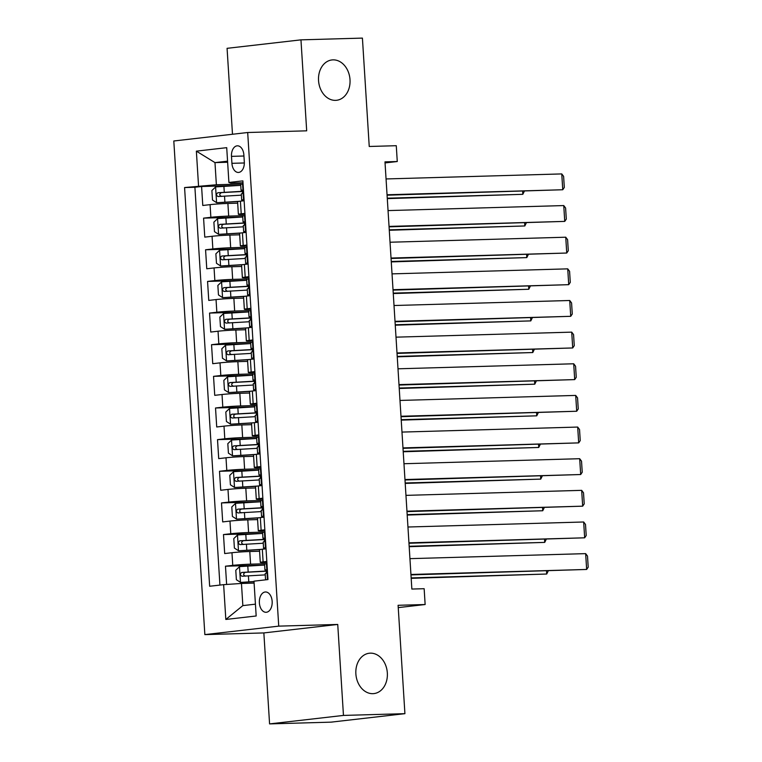 <?xml version="1.0" encoding="UTF-8"?>
<svg xmlns="http://www.w3.org/2000/svg" width="762" height="762" viewBox="0 0 762 762"><rect width="100%" height="100%" fill="white"/><g stroke="black" fill="none" stroke-linecap="round" stroke-linejoin="round"><path stroke-width="1.14" d="M370.332 653.158A20.307 15.716 -96.5 0 1 387.287 672.294A20.307 15.716 -96.5 0 1 373.913 693.591A20.307 15.716 -96.5 0 1 372.875 693.668A20.307 15.716 -96.5 0 1 355.921 674.532A20.307 15.716 -96.5 0 1 369.284 653.234A20.307 15.716 -96.5 0 1 370.332 653.158M333.004 59.865A20.307 15.716 -96.5 0 1 349.958 78.991A20.307 15.716 -96.5 0 1 336.585 100.289A20.307 15.716 -96.5 0 1 335.547 100.365A20.307 15.716 -96.5 0 1 318.592 81.239A20.307 15.716 -96.5 0 1 331.965 59.941A20.307 15.716 -96.5 0 1 333.004 59.865M272.158 601.399A10.154 6.42 -91.6 0 0 265.471 591.979A10.154 6.42 -91.6 0 0 259.375 602.866A10.154 6.42 -91.6 0 0 266.052 612.286A10.154 6.42 -91.6 0 0 272.158 601.399M269.577 723.9L331.032 722.147L404.917 713.67L343.462 715.423L337.737 624.449L278.74 626.135L204.854 634.613L263.852 632.927L269.577 723.9L343.462 715.423M278.74 626.135L247.688 132.512L173.803 140.989L204.854 634.613M247.688 132.512L306.686 130.826L300.961 39.853L227.076 48.33L232.486 134.255M300.961 39.853L362.417 38.1L369.237 146.475L396.278 145.704L397.269 161.525L384.981 161.877L411.851 589.055L424.148 588.702L425.139 604.523L398.097 605.295L404.917 713.67M237.687 203.168L227.895 203.444A12.697 0.533 176.4 0 0 210.074 204.645L202.787 205.483L201.587 186.5L240.087 185.395M242.907 215.703L228.686 216.103A12.697 0.533 176.4 0 0 210.864 217.303L203.578 218.142L242.078 217.037M203.578 218.142L204.778 237.125L212.065 236.287A12.697 0.533 176.4 0 1 229.886 235.096L239.678 234.81M241.668 266.452L231.877 266.738A12.697 0.533 176.4 0 0 214.055 267.929L206.769 268.767L205.569 249.784L244.069 248.679M243.659 298.094L233.867 298.38A12.697 0.533 176.4 0 0 216.046 299.571L208.759 300.409L207.559 281.426L246.059 280.321M245.65 329.736L235.858 330.022A12.697 0.533 176.4 0 0 218.037 331.213L210.75 332.051L209.55 313.068L248.05 311.963M247.64 361.378L237.849 361.664A12.697 0.533 176.4 0 0 220.028 362.855L212.741 363.693L211.541 344.71L250.041 343.605M249.631 393.021L239.84 393.306A12.697 0.533 176.4 0 0 222.018 394.506L214.732 395.335L213.531 376.352L252.032 375.256M251.622 424.672L241.83 424.948A12.697 0.533 176.4 0 0 224.009 426.148L216.722 426.977L215.522 407.994L254.022 406.898M253.613 456.314L243.821 456.59A12.697 0.533 176.4 0 0 226 457.791L218.713 458.619L217.513 439.636L256.013 438.541M255.603 487.956L245.812 488.232A12.697 0.533 176.4 0 0 227.99 489.433L220.704 490.261L219.504 471.278L258.004 470.183M257.594 519.598L247.802 519.875A12.697 0.533 176.4 0 0 229.981 521.075L222.695 521.913L221.494 502.92L259.994 501.825M259.585 551.24L249.793 551.517A12.697 0.533 176.4 0 0 231.972 552.717L224.685 553.555L223.485 534.562L261.985 533.467M266.824 561.47L263.119 561.889A12.697 0.533 -3.6 0 0 260.28 562.404A12.697 0.533 -3.6 0 0 264.966 562.527L266.89 562.47M264.833 529.828L261.128 530.247A12.697 0.533 -3.6 0 0 258.289 530.762A12.697 0.533 -3.6 0 0 262.976 530.885L264.9 530.828M262.842 498.177L259.137 498.605A12.697 0.533 -3.6 0 0 256.299 499.12A12.697 0.533 -3.6 0 0 260.985 499.243L262.909 499.186M260.852 466.535L257.146 466.963A12.697 0.533 -3.6 0 0 254.308 467.477A12.697 0.533 -3.6 0 0 258.994 467.601L260.918 467.544M258.861 434.892L255.156 435.321A12.697 0.533 -3.6 0 0 252.317 435.835A12.697 0.533 -3.6 0 0 257.004 435.959L258.928 435.902M256.87 403.25L253.165 403.679A12.697 0.533 -3.6 0 0 250.327 404.193A12.697 0.533 -3.6 0 0 255.013 404.317L256.937 404.26M254.879 371.608L251.174 372.037A12.697 0.533 -3.6 0 0 248.336 372.551A12.697 0.533 -3.6 0 0 253.022 372.675L254.946 372.618M252.889 339.966L249.184 340.395A12.697 0.533 -3.6 0 0 246.345 340.909A12.697 0.533 -3.6 0 0 251.031 341.024L252.955 340.976M250.898 308.324L247.193 308.753A12.697 0.533 -3.6 0 0 244.354 309.267A12.697 0.533 -3.6 0 0 249.041 309.382L250.965 309.334M248.907 276.682L245.202 277.111A12.697 0.533 -3.6 0 0 242.364 277.625A12.697 0.533 -3.6 0 0 247.05 277.739L248.974 277.692M246.917 245.04L243.211 245.469A12.697 0.533 -3.6 0 0 240.373 245.983A12.697 0.533 -3.6 0 0 245.059 246.097L246.983 246.04M231.486 156.362L231.924 163.325A9.839 6.22 -91.6 0 0 238.392 172.45A9.839 6.22 -91.6 0 0 244.307 161.906L243.869 154.943A9.839 6.22 -91.6 0 0 237.392 145.818A9.839 6.22 -91.6 0 0 231.486 156.362L243.935 156.01M227.628 162.249L214.979 162.611L216.37 184.756L184.575 187.557L209.655 586.254L223.637 584.654L225.828 619.458L256.175 615.982L253.984 581.168L267.967 579.568L242.878 180.87L228.905 182.47L230.753 183.109L243.002 182.756M198.549 185.957L196.367 151.152L226.714 147.666L228.905 182.47M264.805 563.766L250.584 564.175L249.793 551.517M262.814 532.124L248.593 532.533L247.802 519.875M260.823 500.482L246.602 500.891L245.812 488.232M258.832 468.84L244.612 469.249L243.821 456.59M256.842 437.197L242.621 437.607L241.83 424.948M254.851 405.555L240.63 405.965L239.84 393.306M252.86 373.913L238.639 374.323L237.849 361.664M250.869 342.271L236.649 342.681L235.858 330.022M248.879 310.629L234.658 311.029L233.867 298.38M246.888 278.987L232.667 279.387L231.877 266.738M244.897 247.345L230.676 247.745L229.886 235.096M244.926 213.398L241.221 213.827A12.697 0.533 176.4 0 0 238.382 214.341A12.697 0.533 176.4 0 0 243.068 214.455L244.993 214.398M201.587 186.5L194.901 187.261L219.932 585.083M250.584 564.175A12.697 0.533 -3.6 0 0 232.762 565.375L225.476 566.204L226.628 584.454M223.485 534.562L230.772 533.733A12.697 0.533 -3.6 0 1 248.593 532.533M221.494 502.92L228.781 502.091A12.697 0.533 -3.6 0 1 246.602 500.891M219.504 471.278L226.79 470.44A12.697 0.533 -3.6 0 1 244.612 469.249M217.513 439.636L224.8 438.798A12.697 0.533 -3.6 0 1 242.621 437.607M215.522 407.994L222.809 407.156A12.697 0.533 -3.6 0 1 240.63 405.965M213.531 376.352L220.818 375.514A12.697 0.533 -3.6 0 1 238.639 374.323M211.541 344.71L218.827 343.872A12.697 0.533 -3.6 0 1 236.649 342.681M209.55 313.068L216.837 312.23A12.697 0.533 -3.6 0 1 234.658 311.029M207.559 281.426L214.846 280.587A12.697 0.533 -3.6 0 1 232.667 279.387M205.569 249.784L212.855 248.945A12.697 0.533 -3.6 0 1 230.676 247.745M244.135 200.739L240.421 201.168A12.697 0.533 176.4 0 0 237.592 201.682L238.382 214.341M246.126 232.381L242.411 232.81A12.697 0.533 176.4 0 0 239.582 233.324L240.373 245.983M248.117 264.023L244.402 264.452A12.697 0.533 176.4 0 0 241.573 264.966L242.364 277.625M250.107 295.666L246.393 296.094A12.697 0.533 176.4 0 0 243.564 296.608L244.354 309.267M252.098 327.308L248.383 327.736A12.697 0.533 176.4 0 0 245.555 328.251L246.345 340.909M254.089 358.95L250.374 359.378A12.697 0.533 176.4 0 0 247.545 359.893L248.336 372.551M256.08 390.592L252.365 391.02A12.697 0.533 176.4 0 0 249.536 391.535L250.327 404.193M258.07 422.234L254.356 422.662A12.697 0.533 176.4 0 0 251.527 423.177L252.317 435.835M260.061 453.885L256.346 454.304A12.697 0.533 176.4 0 0 253.517 454.819L254.308 467.477M262.052 485.527L258.337 485.946A12.697 0.533 176.4 0 0 255.508 486.461L256.299 499.12M264.043 517.169L260.328 517.588A12.697 0.533 176.4 0 0 257.499 518.112L258.289 530.762M266.033 548.811L262.318 549.231A12.697 0.533 176.4 0 0 259.49 549.754L260.28 562.404M240.916 184.061L216.37 184.756M398.25 607.609L425.139 604.523M385.048 162.925L397.269 161.525M227.562 161.163L214.979 162.611L196.367 151.152M254.108 583.092L241.459 583.454L242.849 605.609L255.432 604.161M194.901 187.261L184.575 187.557M225.476 566.204L263.976 565.109M223.637 584.654L241.459 583.454M225.828 619.458L242.849 605.609M337.737 624.449L263.852 632.927M243.097 184.242L240.668 184.156L241.049 190.167L242.135 190.281M242.449 183.823L243.068 183.813M386.048 178.946L561.765 173.917L562.756 189.748L387.077 195.196M244.059 199.634L241.668 199.977L244.097 200.13M387.048 194.767L562.756 189.748L564.309 187.452L563.613 176.374L561.765 173.917M243.449 199.644L244.03 199.092M241.668 199.977L241.287 193.967L241.868 193.796C242.926 192.367 242.849 191.1 241.63 190.005L241.049 190.167M240.744 185.357L215.694 186.9L211.893 190.519L212.493 200.015L216.684 202.721L239.192 201.32M216.684 202.721L237.792 201.568M387.287 198.625L522.827 194.32L387.267 198.196M242.602 191.291L217.875 192.729C216.008 194.177 216.084 195.443 218.113 196.529L241.364 195.167M221.647 196.425C219.199 195.358 219.123 194.091 221.409 192.624L242.63 191.472M524.323 191.272L522.827 194.32L522.637 191.319M245.088 215.884L242.659 215.798L243.04 221.809L244.126 221.923M244.44 215.465L245.059 215.456M388.039 210.588L563.756 205.569L564.747 221.39L389.068 226.838M246.05 231.277L243.659 231.619L246.088 231.772M389.039 226.409L564.747 221.39L566.299 219.094L565.604 208.016L563.756 205.569M245.44 231.296L246.021 230.734M243.659 231.619L243.278 225.609L243.859 225.438C244.916 224.009 244.84 222.752 243.621 221.647L243.04 221.809M247.078 247.526L244.65 247.44L245.031 253.451L246.116 253.565M246.431 247.117L247.05 247.098M390.03 242.23L565.747 237.211L566.737 253.032L391.058 258.48M248.041 262.919L245.65 263.261L248.079 263.414M391.03 258.051L566.737 253.032L568.29 250.736L567.595 239.659L565.747 237.211M247.431 262.938L248.012 262.376M245.65 263.261L245.269 257.251L245.85 257.089C246.907 255.661 246.831 254.394 245.612 253.289L245.031 253.451M249.069 279.168L246.64 279.082L247.021 285.102L248.107 285.207M248.422 278.759L249.041 278.74M392.02 273.872L567.738 268.853L568.728 284.674L393.049 290.122M250.031 294.561L247.64 294.904L250.069 295.056M393.021 289.693L568.728 284.674L570.281 282.378L569.585 271.301L567.738 268.853M249.422 294.58L250.003 294.018M247.64 294.904L247.259 288.893L247.84 288.731C248.898 287.303 248.822 286.036 247.602 284.931L247.021 285.102M251.06 310.82L248.631 310.725L249.012 316.744L250.098 316.849M250.412 310.401L251.031 310.382M394.011 305.514L569.728 300.495L570.719 316.316L395.04 321.764M252.022 326.203L249.631 326.546L252.06 326.698M395.011 321.335L570.719 316.316L572.272 314.02L571.576 302.943L569.728 300.495M251.412 326.222L251.993 325.66M249.631 326.546L249.25 320.535L249.831 320.373C250.888 318.945 250.812 317.678 249.593 316.573L249.012 316.744M242.735 217.008L217.684 218.542L213.884 222.161L214.484 231.658L218.675 234.363L241.183 232.962M218.675 234.363L239.782 233.21M389.277 230.267L524.818 225.962L389.258 229.838M244.592 222.933L219.866 224.371C217.999 225.819 218.075 227.086 220.104 228.171L243.354 226.809M223.637 228.067C221.19 227 221.113 225.733 223.399 224.266L244.621 223.114M526.313 222.914L524.818 225.962L524.627 222.961M244.726 248.65L219.675 250.184L215.875 253.803L216.475 263.3L220.666 266.005L243.173 264.605M220.666 266.005L241.773 264.852M391.268 261.909L526.809 257.604L391.249 261.48M246.583 254.584L221.856 256.013C219.989 257.461 220.066 258.728 222.094 259.813L245.345 258.451M225.628 259.709C223.18 258.642 223.104 257.375 225.39 255.908L246.612 254.756M528.304 254.556L526.809 257.604L526.618 254.603M246.717 280.292L221.666 281.826L217.865 285.445L218.465 294.942L222.656 297.647L245.164 296.247M222.656 297.647L243.764 296.504M393.259 293.551L528.799 289.255L393.24 293.122M248.574 286.226L223.847 287.655C221.98 289.103 222.056 290.37 224.085 291.455L247.336 290.103M227.619 291.351C225.171 290.284 225.095 289.017 227.381 287.55L248.602 286.398M530.295 286.198L528.799 289.255L528.609 286.245M248.707 311.934L223.657 313.468L219.856 317.087L220.456 326.584L224.647 329.289L247.155 327.889M224.647 329.289L245.755 328.146M395.249 325.193L530.79 320.897L395.23 324.764M250.565 317.868L225.838 319.297C223.971 320.754 224.047 322.012 226.076 323.098L249.326 321.745M229.61 322.993C227.162 321.926 227.086 320.659 229.372 319.202L250.593 318.04M532.286 317.84L530.79 320.897L530.6 317.887M253.051 342.462L250.622 342.367L251.003 348.386L252.089 348.491M252.403 342.043L253.022 342.024M396.002 337.156L571.719 332.137L572.71 347.958L397.031 353.406M254.013 357.845L251.622 358.188L254.051 358.34M397.002 352.977L572.71 347.958L574.262 345.662L573.567 334.585L571.719 332.137M253.403 357.864L253.984 357.302M251.622 358.188L251.241 352.177L251.822 352.015C252.879 350.587 252.803 349.32 251.584 348.215L251.003 348.386M250.698 343.576L225.647 345.11L221.847 348.729L222.447 358.226L226.638 360.931L249.145 359.531M226.638 360.931L247.745 359.788M397.24 356.835L532.781 352.539L397.221 356.406M252.555 349.51L227.828 350.939C225.962 352.396 226.047 353.654 228.067 354.74L251.317 353.387M231.6 354.635C229.152 353.568 229.076 352.311 231.362 350.844L252.584 349.682M534.276 349.482L532.781 352.539L532.59 349.529M255.041 374.104L252.613 374.018L252.994 380.028L254.089 380.133M254.394 373.685L255.013 373.666M397.993 368.798L573.71 363.779L574.7 379.6L399.021 385.048M256.003 389.487L253.613 389.839L256.042 389.982M398.993 384.62L574.7 379.6L576.253 377.304L575.558 366.227L573.71 363.779M255.394 389.506L255.975 388.944M253.613 389.839L253.232 383.819L253.813 383.657C254.87 382.229 254.794 380.962 253.575 379.857L252.994 380.028M252.689 375.218L227.638 376.752L223.838 380.371L224.438 389.868L228.629 392.573L251.136 391.173M228.629 392.573L249.736 391.43M399.231 388.477L534.772 384.181L399.212 388.048M254.546 381.152L229.819 382.581C227.952 384.038 228.038 385.305 230.057 386.382L253.308 385.029M233.591 386.277C231.143 385.21 231.067 383.953 233.353 382.486L254.575 381.324M536.267 381.124L534.772 384.181L534.581 381.171M257.032 405.746L254.603 405.66L254.984 411.671L256.08 411.775M256.384 405.327L257.004 405.308M399.983 400.441L575.701 395.421L576.701 411.242L401.012 416.69M257.994 421.129L255.603 421.481L258.032 421.624M400.983 416.262L576.701 411.242L578.244 408.946L577.548 397.878L575.701 395.421M257.385 421.148L257.966 420.586M255.603 421.481L255.222 415.461L255.803 415.3C256.861 413.871 256.784 412.604 255.565 411.499L254.984 411.671M254.679 406.86L229.629 408.394L225.828 412.013L226.428 421.51L230.619 424.215L253.127 422.815M230.619 424.215L251.727 423.072M401.222 420.119L536.762 415.823L401.203 419.691M256.537 412.794L231.81 414.223C229.943 415.681 230.029 416.947 232.048 418.024L255.299 416.671M235.582 417.919C233.134 416.862 233.058 415.595 235.344 414.128L256.565 412.966M538.258 412.766L536.762 415.823L536.572 412.813M259.023 437.388L256.594 437.302L256.975 443.313L258.07 443.417M258.375 436.969L258.994 436.95M401.974 432.083L577.691 427.063L578.691 442.884L403.003 448.332M259.985 452.771L257.594 453.123L260.023 453.266M402.974 447.904L578.691 442.884L580.234 440.588L579.539 429.52L577.691 427.063M259.375 452.79L259.956 452.228M257.594 453.123L257.213 447.103L257.794 446.942C258.851 445.513 258.775 444.246 257.556 443.141L256.975 443.313M256.67 438.502L231.619 440.036L227.819 443.655L228.419 453.152L232.61 455.857L255.118 454.457M232.61 455.857L253.717 454.714M403.212 451.771L538.753 447.465L403.193 451.342M258.528 444.437L233.801 445.865C231.934 447.323 232.019 448.589 234.039 449.666L257.289 448.313M237.573 449.561C235.125 448.504 235.048 447.237 237.334 445.77L258.556 444.608M540.248 444.408L538.753 447.465L538.563 444.465M261.014 469.03L258.585 468.944L258.966 474.955L260.061 475.059M260.366 468.611L260.985 468.592M403.965 463.725L579.682 458.705L580.682 474.526L404.993 479.974M261.976 484.413L259.585 484.765L262.014 484.908M404.965 479.546L580.682 474.526L582.225 472.23L581.53 461.162L579.682 458.705M261.366 484.432L261.947 483.87M259.585 484.765L259.204 478.755L259.785 478.584C260.842 477.155 260.766 475.888 259.547 474.783L258.966 474.955M263.004 500.672L260.575 500.586L260.956 506.597L262.052 506.701M262.357 500.253L262.976 500.234M405.955 495.367L581.673 490.347L582.673 506.168L406.984 511.616M263.966 516.055L261.576 516.407L264.004 516.56M406.956 511.188L582.673 506.168L584.216 503.873L583.521 492.804L581.673 490.347M263.357 516.074L263.938 515.512M261.576 516.407L261.195 510.397L261.776 510.226C262.833 508.797 262.757 507.53 261.537 506.425L260.956 506.597M264.995 532.314L262.566 532.228L262.947 538.239L264.043 538.343M264.347 531.895L264.966 531.876M407.946 527.009L583.663 521.989L584.664 537.81L408.975 543.258M265.957 547.697L263.566 548.049L265.995 548.202M408.946 542.83L584.664 537.81L586.207 535.524L585.511 524.447L583.663 521.989M265.347 547.716L265.928 547.164M263.566 548.049L263.185 542.039L263.766 541.868C264.824 540.439 264.747 539.172 263.528 538.067L262.947 538.239M266.986 563.956L264.557 563.87L264.938 569.881L266.033 569.995M266.338 563.537L266.957 563.518M409.937 558.651L585.654 553.631L586.654 569.452L410.966 574.9M267.948 579.339L266.109 579.777M410.937 574.472L586.654 569.452L588.197 567.166L587.502 556.089L585.654 553.631M267.338 579.358L267.919 578.806M265.557 579.692L265.176 573.681L265.757 573.51C266.814 572.081 266.738 570.814 265.519 569.719L264.938 569.881M258.661 470.144L233.61 471.678L229.81 475.298L230.41 484.794L234.601 487.499L257.108 486.099M234.601 487.499L255.708 486.356M405.203 483.413L540.744 479.108L405.184 482.984M260.518 476.079L235.791 477.507C233.924 478.965 234.01 480.231 236.03 481.308L259.28 479.955M239.563 481.203C237.115 480.146 237.039 478.879 239.325 477.412L260.547 476.25M542.239 476.06L540.744 479.108L540.553 476.107M260.652 501.787L235.601 503.32L231.8 506.949L232.4 516.436L236.591 519.141L259.099 517.741M236.591 519.141L257.699 517.998M407.194 515.055L542.734 510.75L407.175 514.626M262.509 507.721L237.782 509.159C235.915 510.607 236.001 511.873 238.02 512.95L261.271 511.597M241.554 512.855C239.106 511.788 239.03 510.521 241.316 509.054L262.538 507.892M544.23 507.702L542.734 510.75L542.544 507.749M262.642 533.429L237.592 534.962L233.791 538.591L234.391 548.078L238.582 550.783L261.09 549.392M238.582 550.783L259.69 549.64M409.184 546.697L544.725 542.392L409.165 546.268M264.5 539.363L239.773 540.801C237.906 542.249 237.992 543.516 240.011 544.592L263.261 543.239M243.545 544.497C241.097 543.43 241.021 542.163 243.307 540.696L264.528 539.544M546.221 539.344L544.725 542.392L544.535 539.391M264.633 565.071L239.582 566.604L235.782 570.233L236.382 579.72L240.573 582.425L254.013 581.52M240.573 582.425L254.022 581.692M411.175 578.339L546.716 574.034L411.156 577.91M266.49 571.005L241.764 572.443C239.897 573.891 239.982 575.158 242.002 576.234L265.252 574.881M245.535 576.139C243.088 575.072 243.011 573.805 245.297 572.338L266.519 571.186M548.211 570.986L546.716 574.034L546.525 571.033M228.686 216.103L227.895 203.444M210.864 217.303L210.074 204.645M232.762 565.375L231.972 552.717M230.772 533.733L229.981 521.075M228.781 502.091L227.99 489.433M226.79 470.44L226 457.791M224.8 438.798L224.009 426.148M222.809 407.156L222.018 394.506M220.818 375.514L220.028 362.855M218.827 343.872L218.037 331.213M216.837 312.23L216.046 299.571M214.846 280.587L214.055 267.929M212.855 248.945L212.065 236.287M241.221 213.827L240.421 201.168M243.211 245.469L242.411 232.81M245.202 277.111L244.402 264.452M247.193 308.753L246.393 296.094M249.184 340.395L248.383 327.736M251.174 372.037L250.374 359.378M253.165 403.679L252.365 391.02M255.156 435.321L254.356 422.662M257.146 466.963L256.346 454.304M259.137 498.605L258.337 485.946M261.128 530.247L260.328 517.588M263.119 561.889L262.318 549.231M244.335 162.973L231.924 163.325M243.535 199.558L242.554 183.899M215.598 186.985L216.579 202.654M224.523 196.072L224.904 202.082M223.904 186.261L224.285 192.272M221.409 192.624L217.875 192.729M245.526 231.2L244.545 215.541M247.517 262.842L246.536 247.183M249.507 294.484L248.526 278.825M251.498 326.126L250.517 310.467M217.589 218.627L218.57 234.296M226.514 227.714L226.895 233.724M225.895 217.903L226.276 223.914M223.399 224.266L219.866 224.371M219.58 250.269L220.561 265.938M228.505 259.356L228.886 265.367M227.886 249.545L228.267 255.556M225.39 255.908L221.856 256.013M221.571 281.911L222.552 297.58M230.495 290.998L230.876 297.009M229.876 281.188L230.257 287.207M227.381 287.55L223.847 287.655M223.561 313.553L224.542 329.222M232.486 322.64L232.867 328.651M231.867 312.83L232.248 318.849M229.372 319.202L225.838 319.297M253.489 357.769L252.508 342.109M225.552 345.196L226.533 360.864M234.477 354.282L234.858 360.293M233.858 344.472L234.239 350.491M231.362 350.844L227.828 350.939M255.48 389.411L254.498 373.751M227.543 376.847L228.524 392.506M236.468 385.924L236.849 391.944M235.849 376.123L236.23 382.133M233.353 382.486L229.819 382.581M257.47 421.053L256.489 405.394M229.533 408.489L230.515 424.148M238.458 417.566L238.839 423.586M237.839 407.765L238.22 413.776M235.344 414.128L231.81 414.223M259.461 452.695L258.48 437.036M231.524 440.131L232.505 455.79M240.449 449.209L240.83 455.228M239.83 439.407L240.211 445.418M237.334 445.77L233.801 445.865M261.452 484.346L260.471 468.678M263.442 515.988L262.461 500.32M265.433 547.63L264.452 531.962M267.424 579.272L266.443 563.604M233.515 471.773L234.496 487.432M242.44 480.86L242.821 486.87M241.821 471.049L242.202 477.06M239.325 477.412L235.791 477.507M235.506 503.415L236.487 519.074M244.431 512.502L244.812 518.512M243.811 502.691L244.192 508.702M241.316 509.054L237.782 509.159M237.496 535.057L238.477 550.716M246.421 544.144L246.802 550.154M245.802 534.333L246.183 540.344M243.307 540.696L239.773 540.801M239.487 566.699L240.468 582.358M248.412 575.786L248.793 581.797M247.793 565.976L248.174 571.986M245.297 572.338L241.764 572.443"/></g></svg>
